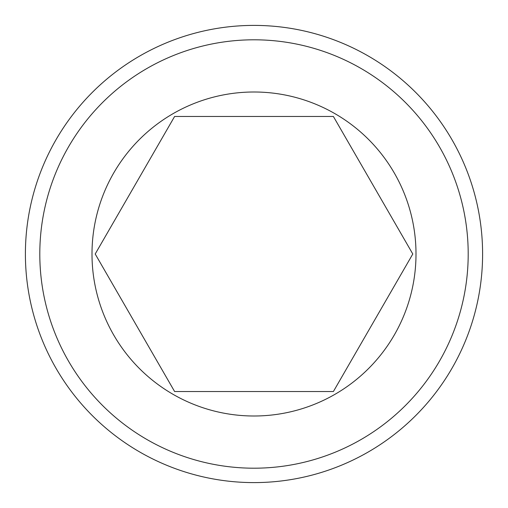 <?xml version="1.0" encoding="UTF-8"?>
<svg xmlns="http://www.w3.org/2000/svg" width="508" height="508" viewBox="0 0 508 508"><rect width="100%" height="100%" fill="white"/><g stroke="black" fill="none" stroke-linecap="round" stroke-linejoin="round"><path stroke-width="0.76" d="M174.606 391.522L333.394 391.522L412.794 254L333.394 116.478L174.606 116.478L95.206 254L174.606 391.522M416.001 254A162.001 162.001 0 0 1 254 416.001A162.001 162.001 0 0 1 91.999 254A162.001 162.001 0 0 1 254 91.999A162.001 162.001 0 0 1 416.001 254M468.198 254A214.198 214.198 0 0 0 254 39.802A214.198 214.198 0 0 0 39.802 254A214.198 214.198 0 0 0 254 468.198A214.198 214.198 0 0 0 468.198 254M25.4 254A228.6 228.6 0 0 1 254 25.4A228.6 228.6 0 0 1 482.6 254A228.6 228.6 0 0 1 254 482.6A228.6 228.6 0 0 1 25.4 254"/></g></svg>
